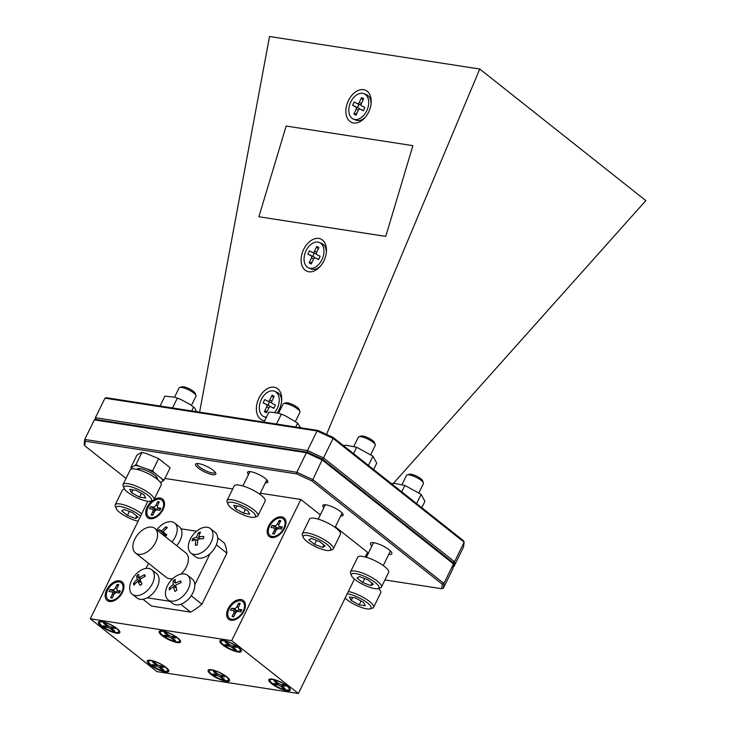<?xml version="1.0" encoding="UTF-8"?>
<svg xmlns="http://www.w3.org/2000/svg" width="730" height="730" viewBox="0 0 730 730"><rect width="100%" height="100%" fill="white"/><g stroke="black" fill="none" stroke-linecap="round" stroke-linejoin="round"><path stroke-width="1.09" d="M271.679 402.668A1.88 1.241 113.1 0 1 271.149 402.622A1.88 1.241 113.1 0 1 271.104 402.595L267.965 401.263M267.855 401.217A1.88 1.241 -66.9 0 0 267.91 401.235A1.88 1.241 -66.9 0 0 269.753 400.077L272.007 395.185L274.142 396.28L271.888 401.162A1.88 1.241 -66.9 0 0 272.208 403.435L275.383 405.05L273.86 408.353L270.684 406.729A1.88 1.241 -66.9 0 0 270.638 406.71A1.88 1.241 -66.9 0 0 268.795 407.869L266.532 412.76L264.397 411.665L266.651 406.783A1.88 1.241 -66.9 0 0 266.331 404.511L263.165 402.896L264.68 399.602L267.855 401.217M266.331 404.511L269.58 405.889A1.88 1.241 113.1 0 1 270.109 406.656M273.832 408.07A1.88 1.241 113.1 0 1 273.878 408.088A1.88 1.241 113.1 0 1 273.933 408.116L270.684 406.729M269.58 405.889L268.001 405.086L269.479 401.911M268.001 405.086L263.165 402.896M267.381 410.935L264.397 411.665M273.44 397.804L272.007 395.185M266.441 417.14A13.779 9.098 113.1 0 1 263.877 416.648A13.779 9.098 113.1 0 1 263.493 416.474A13.779 9.098 113.1 0 1 261.03 400.122A13.779 9.098 113.1 0 1 274.672 391.298L277.053 392.311A13.779 9.098 113.1 0 1 277.427 392.484A13.779 9.098 113.1 0 1 281.616 401.19M274.672 391.298A13.779 9.098 113.1 0 1 275.046 391.472A13.779 9.098 113.1 0 1 274.498 412.651M101.196 626.139A11.935 3.112 -153.9 0 0 113.789 632.554A11.935 3.112 -153.9 0 0 119.811 631.66A11.935 3.112 -153.9 0 0 117.046 628.585A11.935 3.112 -153.9 0 0 99.171 621.549A11.935 3.112 -153.9 0 0 101.196 626.139M161.932 635.529A11.935 3.112 -153.9 0 0 174.525 641.953A11.935 3.112 -153.9 0 0 180.538 641.059A11.935 3.112 -153.9 0 0 177.782 637.983A11.935 3.112 -153.9 0 0 159.906 630.948A11.935 3.112 -153.9 0 0 161.932 635.529M222.668 644.928A11.935 3.112 -153.9 0 0 235.261 651.352A11.935 3.112 -153.9 0 0 241.274 650.457A11.935 3.112 -153.9 0 0 238.509 647.382A11.935 3.112 -153.9 0 0 220.643 640.347A11.935 3.112 -153.9 0 0 222.668 644.928M271.624 683.709A11.935 3.112 -153.9 0 0 284.207 690.133A11.935 3.112 -153.9 0 0 290.23 689.239A11.935 3.112 -153.9 0 0 287.465 686.163A11.935 3.112 -153.9 0 0 269.589 679.128A11.935 3.112 -153.9 0 0 271.624 683.709M210.888 674.31A11.935 3.112 -153.9 0 0 223.471 680.734A11.935 3.112 -153.9 0 0 229.494 679.84A11.935 3.112 -153.9 0 0 226.729 676.765A11.935 3.112 -153.9 0 0 208.862 669.729A11.935 3.112 -153.9 0 0 210.888 674.31M150.152 664.92A11.935 3.112 -153.9 0 0 162.744 671.335A11.935 3.112 -153.9 0 0 168.758 670.441A11.935 3.112 -153.9 0 0 165.993 667.366A11.935 3.112 -153.9 0 0 148.126 660.331A11.935 3.112 -153.9 0 0 150.152 664.92M230.972 620.263A11.935 7.391 -51.6 0 0 236.055 619.286A11.935 7.391 -51.6 0 0 245.161 607.789A11.935 7.391 -51.6 0 0 241.101 599.567A11.935 7.391 -51.6 0 0 228.116 608.692A11.935 7.391 -51.6 0 0 230.972 620.263M271.514 537.508A11.935 7.391 -51.6 0 0 276.597 536.532A11.935 7.391 -51.6 0 0 285.704 525.034A11.935 7.391 -51.6 0 0 281.643 516.813A11.935 7.391 -51.6 0 0 268.658 525.938A11.935 7.391 -51.6 0 0 271.514 537.508M152.607 500.543A11.935 7.391 -51.6 0 0 145.808 511.456A11.935 7.391 -51.6 0 0 150.042 518.711A11.935 7.391 -51.6 0 0 155.125 517.734A11.935 7.391 -51.6 0 0 164.232 506.237A11.935 7.391 -51.6 0 0 160.18 498.024A11.935 7.391 -51.6 0 0 154.039 499.566M109.5 601.465A11.935 7.391 -51.6 0 0 114.583 600.489A11.935 7.391 -51.6 0 0 123.689 588.991A11.935 7.391 -51.6 0 0 119.638 580.779A11.935 7.391 -51.6 0 0 106.644 589.895A11.935 7.391 -51.6 0 0 109.5 601.465M371.88 546.104A11.899 3.103 26.1 0 1 371.232 542.728A11.899 3.103 26.1 0 1 389.053 549.745A11.899 3.103 26.1 0 1 391.809 552.811A11.899 3.103 26.1 0 1 388.752 554.362M389.984 551.843A10.019 2.61 -153.9 0 0 390.879 551.424M213.169 470.312A11.269 2.938 26.1 0 1 215.779 473.223A11.269 2.938 26.1 0 1 210.094 474.062A11.269 2.938 26.1 0 1 198.195 468.003A11.269 2.938 26.1 0 1 196.279 463.669A11.269 2.938 26.1 0 1 213.169 470.312M197.292 463.541A10.019 2.61 -153.9 0 0 197.219 463.659A10.019 2.61 -153.9 0 0 199.564 467.045A10.019 2.61 -153.9 0 0 208.981 472.064A10.019 2.61 -153.9 0 0 215.213 472.483A10.019 2.61 -153.9 0 0 215.259 472.346M248.51 474.527A11.269 2.938 26.1 0 1 248.264 471.717A11.269 2.938 26.1 0 1 265.145 478.36A11.269 2.938 26.1 0 1 267.755 481.262A11.269 2.938 26.1 0 1 265.382 482.795M266.231 481.061A10.019 2.61 -153.9 0 0 267.189 480.523A10.019 2.61 -153.9 0 0 267.244 480.386M323.819 507.678A11.269 2.938 26.1 0 1 323.572 504.868A11.269 2.938 26.1 0 1 340.454 511.511A11.269 2.938 26.1 0 1 343.073 514.422A11.269 2.938 26.1 0 1 340.691 515.946M341.54 514.212A10.019 2.61 -153.9 0 0 342.507 513.674A10.019 2.61 -153.9 0 0 342.552 513.537M353.53 122.987A17.538 11.58 -66.9 0 0 364.635 118.004A17.538 11.58 -66.9 0 0 371.178 102.62A17.538 11.58 -66.9 0 0 363.549 89.662A17.538 11.58 -66.9 0 0 346.896 104.518A17.538 11.58 -66.9 0 0 353.53 122.987M308.79 271.761A17.538 11.58 -66.9 0 0 319.886 266.779A17.538 11.58 -66.9 0 0 326.438 251.403A17.538 11.58 -66.9 0 0 318.809 238.436A17.538 11.58 -66.9 0 0 302.156 253.301A17.538 11.58 -66.9 0 0 308.79 271.761M277.144 413.061A17.538 11.58 -66.9 0 0 281.698 400.177A17.538 11.58 -66.9 0 0 274.069 387.219A17.538 11.58 -66.9 0 0 257.407 402.075A17.538 11.58 -66.9 0 0 264.041 420.544A17.538 11.58 -66.9 0 0 264.735 420.617M138.554 554.298A15.659 9.7 128.4 0 1 135.488 552.993A15.659 9.7 128.4 0 1 136.081 536.851A15.659 9.7 128.4 0 1 151.858 527.142A15.659 9.7 128.4 0 1 154.933 528.447A15.659 9.7 128.4 0 1 154.34 544.589A15.659 9.7 128.4 0 1 138.554 554.298M135.488 552.993L166.321 577.421A15.659 9.7 -51.6 0 0 169.396 578.726A15.659 9.7 -51.6 0 0 172.928 578.561M168.055 599.805L172.764 603.537A15.659 9.7 128.4 0 0 186.743 600.763A15.659 9.7 128.4 0 0 194.819 584.812A15.659 9.7 -51.6 0 0 194.709 583.653A15.659 9.7 -51.6 0 0 192.209 578.99L187.5 575.258A15.659 9.7 -51.6 0 0 171.951 579.492A15.659 9.7 -51.6 0 0 168.621 583.708A15.659 9.7 -51.6 0 0 165.555 595.151A15.659 9.7 -51.6 0 0 168.055 599.805A15.659 9.7 -51.6 0 0 181.478 597.478A15.659 9.7 -51.6 0 0 189.992 579.912A15.659 9.7 -51.6 0 0 187.5 575.258M171.979 541.952A15.659 9.7 -51.6 0 0 174.616 523.027A15.659 9.7 -51.6 0 0 174.224 522.744A15.659 9.7 -51.6 0 0 159.067 527.261A15.659 9.7 -51.6 0 0 158.456 527.909A15.659 9.7 -51.6 0 0 156.795 529.925A25.048 25.048 0 0 1 159.067 527.261M151.731 569.729L156.448 573.461A15.659 9.7 128.4 0 1 150.28 595.799A15.659 9.7 128.4 0 1 147.223 597.788A15.659 9.7 128.4 0 1 137.003 598.007L132.285 594.275A15.659 9.7 -51.6 0 0 145.571 592.057A15.659 9.7 -51.6 0 0 151.731 569.729A15.659 9.7 -51.6 0 0 138.454 571.937A15.659 9.7 -51.6 0 0 136.191 573.962A15.659 9.7 -51.6 0 0 132.851 578.178A15.659 9.7 -51.6 0 0 130.944 592.787A15.659 9.7 -51.6 0 0 132.285 594.275M210.377 528.566L215.085 532.298A15.659 9.7 128.4 0 1 210.085 553.659A15.659 9.7 -51.6 0 1 201.945 558.039A15.659 9.7 -51.6 0 1 195.64 556.844L190.931 553.103A15.659 9.7 -51.6 0 0 197.228 554.307A15.659 9.7 -51.6 0 0 212.914 536.331A15.659 9.7 -51.6 0 0 210.377 528.566A15.659 9.7 -51.6 0 0 204.071 527.361A15.659 9.7 -51.6 0 0 194.837 532.8A15.659 9.7 -51.6 0 0 191.497 537.006A15.659 9.7 -51.6 0 0 190.931 553.103M199.609 412.149L269.534 36.5L479.756 69.022L326.538 434.405M385.741 236.401L412.906 145.662L286.16 126.044L258.885 216.746L385.741 236.401L412.906 145.662M180.748 604.285L190.639 612.123L151.557 606.073L142.961 599.266M147.223 597.788L169.935 601.301M176.687 545.684A15.659 9.7 -51.6 0 0 181.004 528.821A15.659 9.7 128.4 0 0 179.325 526.759L174.616 523.027M190.639 612.123A49.476 30.642 -51.6 0 0 201.9 604.221L226.902 553.185A49.476 30.642 -51.6 0 0 224.429 543.157L217.677 537.809M231.684 640.675L90.301 618.794L156.977 671.627L298.369 693.5L231.684 640.675L300.851 499.484L260.281 493.206M232.724 488.945L164.916 478.451M147.871 501.273L90.301 618.794M335.362 526.832L367.537 552.318L365.246 556.981M354.433 579.063L298.369 693.5M320.287 514.887L300.851 499.484M203.889 536.55A22.94 1.67 102.1 0 0 203.351 538.685A24.957 9.143 -172.1 0 0 198.067 539.187A24.957 13.487 84.8 0 0 197.301 544.945A22.94 1.369 166.1 0 1 195.421 545.31A24.957 17.931 -108.1 0 1 195.95 539.607A24.957 9.143 -172.1 0 0 192.081 540.894A22.94 20.331 -158.9 0 1 192.62 538.758A24.957 13.587 21.3 0 1 196.562 537.198A24.957 17.931 -108.1 0 1 198.669 532.498A22.94 17.292 60 0 1 200.549 532.133A24.957 13.487 84.8 0 0 198.679 536.787A24.957 13.587 21.3 0 1 203.889 536.55M176.897 590.214A22.94 2.427 150.7 0 0 174.954 591.419A24.957 11.917 -128.9 0 1 173.503 586.582A24.957 14.573 165.9 0 0 169.433 589.94A22.94 16.115 -165 0 1 169.159 588.143A24.957 19.017 -1.8 0 1 173.192 584.557A24.957 11.917 -128.9 0 1 173.32 580.633A22.94 21.088 54.8 0 1 175.255 579.419A24.957 7.473 64.5 0 0 175.373 583.197A24.957 19.017 -1.8 0 1 180.775 580.898A22.94 2.537 87.3 0 1 181.049 582.704A24.957 14.573 165.9 0 0 175.684 585.223A24.957 7.473 64.5 0 0 176.897 590.214M158.1 530.956A22.94 22.895 165.8 0 1 159.122 529.624A24.957 3.194 43.1 0 1 161.668 531.057A24.957 21.59 -57.3 0 1 166.02 526.795A22.94 10.01 71.6 0 1 167.298 527.644A24.957 17.146 124.5 0 0 163.109 532.024A24.957 3.194 43.1 0 1 166.805 534.761A22.94 4.234 126.2 0 0 165.354 536.705M134.01 585.086A22.94 14.253 -167.9 0 1 133.444 583.489A24.957 20.294 -13.6 0 1 137.304 579.292A24.957 9.244 -134.9 0 1 136.72 575.842A22.94 21.982 54.8 0 1 138.59 574.373A24.957 4.809 58.3 0 0 139.412 577.631A24.957 20.294 -13.6 0 1 144.677 574.692A22.94 4.407 82.6 0 1 145.243 576.289A24.957 15.85 156.1 0 0 140.05 579.428A24.957 4.809 58.3 0 0 141.976 583.936A22.94 3.331 144.4 0 0 140.105 585.405A24.957 9.244 -134.9 0 1 137.943 581.08A24.957 15.85 156.1 0 0 134.01 585.086M180.885 574.127A15.659 9.7 -51.6 0 0 185.767 552.875L154.933 528.447M194.819 584.812L210.085 553.659M196.534 531.221L181.004 528.821M148.528 563.332L146.027 568.424M191.205 595.753L201.9 604.221M216.363 544.836L226.902 553.185M139.412 577.631L140.571 579.063M144.668 576.581L144.677 574.692M137.943 581.08L141.364 582.613M135.315 583.589L133.444 583.489M140.954 581.673L137.304 579.292M140.114 579.383L136.72 575.842M165.591 536.386L163.785 535.464M163.109 532.024L166.111 535.683M163.338 535.108L165.619 536.349M165.655 536.294L162.516 534.46M165.929 535.92L159.122 529.624M166.029 535.784L161.668 531.057M166.267 528.584L166.02 526.795M173.32 580.633L175.373 583.197M173.192 584.557L175.93 586.482M176.231 587.778L173.503 586.582M171.112 588.398L169.159 588.143M180.684 582.841L180.775 580.898M195.248 539.78L192.62 538.758M198.779 539.078L196.562 537.198M195.95 539.607L197.821 540.446M198.679 536.787L200.266 538.904M197.31 544.726L195.421 545.31M199.509 534.396L198.669 532.498M104.974 398.178L106.617 397.759L318.015 430.463L333.099 437.425L463.513 540.748L464.134 542.217L463.523 547.035L453.941 566.58L454.553 561.762L464.134 542.217L333.081 438.383L323.499 457.938L454.553 561.762L452.874 562.465L322.459 459.143L323.499 457.938L307.476 450.538L317.057 430.992L104.974 398.178L95.393 417.733L307.476 450.538L307.376 452.189L322.459 459.143L312.86 479.656L443.913 583.48L453.485 563.934L322.441 460.11L306.408 452.719L94.334 419.905L84.753 439.451L296.836 472.264L306.408 452.719L307.376 452.189L95.977 419.476L94.334 419.905M95.146 419.695L95.393 417.733L95.977 419.476M453.129 566.79L453.941 566.58M384.938 579.948L441.659 588.727L442.225 584.183L443.913 583.48L443.302 588.307L452.883 568.752L453.485 563.934L452.874 562.465M442.225 584.183L311.82 480.869L296.727 473.907L85.337 441.203L84.762 445.738L126.034 478.433M479.756 69.022L645.849 200.613L393.287 483.497M372.902 542.618A10.019 2.61 -153.9 0 0 373.112 543.576M249.268 471.58A10.019 2.61 -153.9 0 0 249.195 471.708A10.019 2.61 -153.9 0 0 249.359 472.794M324.585 504.74A10.019 2.61 -153.9 0 0 324.503 504.859A10.019 2.61 -153.9 0 0 324.668 505.954M84.762 445.738L84.151 444.269L84.753 439.451L85.337 441.203M296.727 473.907L296.836 472.264L312.86 479.656L311.82 480.869M333.099 437.425L333.081 438.383L317.057 430.992L318.015 430.463M443.302 588.307L441.659 588.727M258.885 216.746L385.632 236.356M316.428 253.894A1.88 1.241 113.1 0 1 315.898 253.839A1.88 1.241 113.1 0 1 315.844 253.821L312.705 252.48M312.595 252.434A1.88 1.241 -66.9 0 0 312.65 252.461A1.88 1.241 -66.9 0 0 314.493 251.293L316.747 246.412L318.891 247.497L316.628 252.388A1.88 1.241 -66.9 0 0 316.948 254.66L320.123 256.276L318.599 259.57L315.433 257.955A1.88 1.241 -66.9 0 0 315.378 257.927A1.88 1.241 -66.9 0 0 313.535 259.095L311.281 263.977L309.137 262.891L311.4 258A1.88 1.241 -66.9 0 0 311.08 255.728L307.905 254.113L309.429 250.819L312.595 252.434M311.08 255.728L314.32 257.115A1.88 1.241 113.1 0 1 314.849 257.882M318.572 259.287A1.88 1.241 113.1 0 1 318.627 259.314A1.88 1.241 113.1 0 1 318.672 259.332L315.433 257.955M314.32 257.115L312.75 256.312L314.219 253.127M312.75 256.312L307.905 254.113M312.121 262.152L309.137 262.891M318.189 249.021L316.747 246.412M319.411 242.515A13.779 9.098 113.1 0 1 319.786 242.688A13.779 9.098 113.1 0 1 322.259 259.05A13.779 9.098 113.1 0 1 308.617 267.873A13.779 9.098 113.1 0 1 308.243 267.7A13.779 9.098 113.1 0 1 305.77 251.339A13.779 9.098 113.1 0 1 319.411 242.515L321.793 243.528A13.779 9.098 113.1 0 1 322.167 243.71A13.779 9.098 113.1 0 1 326.356 252.416M320.561 266.021A13.779 9.098 113.1 0 1 310.998 268.886L308.617 267.873M137.14 469.417A11.251 2.929 26.1 0 1 137.933 468.669A11.251 2.929 26.1 0 1 154.787 475.303A11.251 2.929 26.1 0 1 157.397 478.205A11.251 2.929 26.1 0 1 157.297 479.281M132.367 468.842A17.228 4.489 26.1 0 1 131.728 467.273L130.871 467.483L132.176 468.861M139.174 466.26L135.963 464.608L134.74 465.567A17.228 4.489 26.1 0 1 139.174 466.26L152.597 470.896L158.611 458.604L170.145 467.775L164.122 480.066L161.585 478.561A17.228 4.489 26.1 0 1 162.9 481.024L164.122 480.066M161.585 478.561L154.769 473.14A17.228 4.489 -153.9 0 0 149.011 469.983M154.769 473.14L152.597 470.896M130.871 467.483L136.893 455.201L141.127 452.536L145.562 453.23L158.611 458.604M160.454 482.411L162.9 481.024M134.74 465.567L131.728 467.273M135.963 464.608L141.985 452.317M361.168 105.111A1.88 1.241 113.1 0 1 360.638 105.065A1.88 1.241 113.1 0 1 360.584 105.038L357.445 103.706M357.344 103.66A1.88 1.241 -66.9 0 0 357.39 103.678A1.88 1.241 -66.9 0 0 359.233 102.519L361.496 97.628L363.631 98.723L361.377 103.605A1.88 1.241 -66.9 0 0 361.697 105.877L364.863 107.492L363.348 110.787L360.173 109.171A1.88 1.241 -66.9 0 0 360.118 109.153A1.88 1.241 -66.9 0 0 358.275 110.312L356.021 115.203L353.886 114.108L356.14 109.226A1.88 1.241 -66.9 0 0 355.82 106.954L352.645 105.339L354.169 102.036L357.344 103.66M355.82 106.954L359.069 108.332A1.88 1.241 113.1 0 1 359.598 109.099M363.312 110.513A1.88 1.241 113.1 0 1 363.367 110.531A1.88 1.241 113.1 0 1 363.421 110.558L360.173 109.171M359.069 108.332L357.49 107.529L358.959 104.344M357.49 107.529L352.645 105.339M356.861 113.378L353.886 114.108M362.929 100.247L361.496 97.628M364.151 93.741A13.779 9.098 113.1 0 1 364.535 93.915A13.779 9.098 113.1 0 1 366.998 110.266A13.779 9.098 113.1 0 1 353.356 119.09A13.779 9.098 113.1 0 1 352.982 118.917A13.779 9.098 113.1 0 1 350.51 102.565A13.779 9.098 113.1 0 1 364.151 93.741L366.533 94.754A13.779 9.098 113.1 0 1 366.916 94.927A13.779 9.098 113.1 0 1 371.096 103.633M365.301 117.238A13.779 9.098 113.1 0 1 355.738 120.103L353.356 119.09M157.68 505.215A2.674 1.661 -51.6 0 0 157.799 507.587A2.674 1.661 -51.6 0 0 158.319 507.806L160.874 508.208L159.843 510.297L157.297 509.905A2.674 1.661 -51.6 0 0 154.377 511.949L152.752 515.28L151.146 515.033L152.78 511.703A2.674 1.661 -51.6 0 0 152.661 509.33A2.674 1.661 -51.6 0 0 152.132 509.111L149.586 508.71L150.608 506.62L153.163 507.012A2.674 1.661 -51.6 0 0 156.074 504.968L157.707 501.638L159.313 501.884L157.68 505.215M158.227 507.925A2.674 1.661 128.4 0 1 155.855 509.139L153.163 507.012M154.213 510.562L154.979 509.011L155.855 509.139M158.456 503.636L157.707 501.638M154.979 509.011L150.608 506.62M152.88 515.006L151.146 515.033M155.536 517.524A10.64 6.588 128.4 0 1 149.303 517.333L148.619 516.794A10.64 6.588 128.4 0 1 148.163 507.368A10.64 6.588 128.4 0 1 161.832 500.123A10.64 6.588 128.4 0 1 162.288 509.549A10.64 6.588 128.4 0 1 148.619 516.794M161.832 500.123L162.516 500.661A10.64 6.588 128.4 0 1 164.122 506.684M107.611 625.428A2.674 0.694 -153.9 0 0 111.033 627.006L113.588 627.398L115.075 628.576L112.52 628.183A2.674 0.694 -153.9 0 0 111.772 628.311A2.674 0.694 -153.9 0 0 112.393 629.214L114.756 631.085L113.15 630.839L110.787 628.968A2.674 0.694 -153.9 0 0 107.365 627.389L104.819 626.988L103.331 625.811L105.877 626.212A2.674 0.694 -153.9 0 0 106.635 626.084A2.674 0.694 -153.9 0 0 106.014 625.181L103.642 623.311L105.248 623.557L107.611 625.428M105.64 626.167L104.819 626.988M113.214 629.862L113.15 630.839M119.282 630.756A10.64 2.774 26.1 0 1 119.227 630.921L118.753 631.879A10.64 2.774 26.1 0 1 112.146 631.432A10.64 2.774 26.1 0 1 102.136 626.103A10.64 2.774 26.1 0 1 99.654 622.517A10.64 2.774 26.1 0 1 106.261 622.964A10.64 2.774 26.1 0 1 116.262 628.293A10.64 2.774 26.1 0 1 118.753 631.879M99.654 622.517L100.12 621.558A10.64 2.774 26.1 0 1 100.211 621.413M117.138 587.969A2.674 1.661 -51.6 0 0 117.256 590.342A2.674 1.661 -51.6 0 0 117.776 590.57L120.331 590.962L119.3 593.052L116.754 592.66A2.674 1.661 -51.6 0 0 113.834 594.704L112.21 598.034L110.604 597.788L112.237 594.457A2.674 1.661 -51.6 0 0 112.119 592.085A2.674 1.661 -51.6 0 0 111.59 591.866L109.044 591.473L110.066 589.375L112.621 589.767A2.674 1.661 -51.6 0 0 115.532 587.723L117.165 584.392L118.771 584.639L117.138 587.969M117.685 590.689A2.674 1.661 128.4 0 1 115.313 591.902L112.621 589.767M113.67 593.317L114.437 591.765L115.313 591.902M117.913 586.391L117.165 584.392M114.437 591.765L110.066 589.375M112.338 597.76L110.604 597.788M114.993 600.279A10.64 6.588 128.4 0 1 108.761 600.087L108.076 599.549A10.64 6.588 128.4 0 1 107.62 590.123A10.64 6.588 128.4 0 1 121.289 582.878A10.64 6.588 128.4 0 1 121.746 592.304A10.64 6.588 128.4 0 1 108.076 599.549M121.289 582.878L121.974 583.416A10.64 6.588 128.4 0 1 123.58 589.438M279.143 524.012A2.674 1.661 -51.6 0 0 279.262 526.376A2.674 1.661 -51.6 0 0 279.791 526.604L282.337 526.996L281.315 529.095L278.76 528.702A2.674 1.661 -51.6 0 0 275.849 530.746L274.215 534.077L272.609 533.822L274.243 530.491A2.674 1.661 -51.6 0 0 274.124 528.128A2.674 1.661 -51.6 0 0 273.604 527.899L271.049 527.507L272.08 525.408L274.635 525.801A2.674 1.661 -51.6 0 0 277.546 523.757L279.17 520.426L280.776 520.682L279.143 524.012M279.69 526.722A2.674 1.661 128.4 0 1 277.318 527.936L274.635 525.801M275.685 529.36L276.442 527.799L277.318 527.936M279.918 522.424L279.17 520.426M276.442 527.799L272.08 525.408M274.352 533.794L272.609 533.822M276.998 536.322A10.64 6.588 128.4 0 1 270.775 536.13L270.091 535.592A10.64 6.588 128.4 0 1 269.635 526.157A10.64 6.588 128.4 0 1 283.304 518.911A10.64 6.588 128.4 0 1 283.76 528.347A10.64 6.588 128.4 0 1 270.091 535.592M283.304 518.911L283.979 519.45A10.64 6.588 128.4 0 1 285.594 525.472M238.61 606.767A2.674 1.661 -51.6 0 0 238.719 609.139A2.674 1.661 -51.6 0 0 239.248 609.358L241.794 609.751L240.772 611.849L238.217 611.457A2.674 1.661 -51.6 0 0 235.306 613.501L233.673 616.832L232.067 616.585L233.7 613.255A2.674 1.661 -51.6 0 0 233.591 610.882A2.674 1.661 -51.6 0 0 233.062 610.654L230.507 610.262L231.538 608.163L234.093 608.564A2.674 1.661 -51.6 0 0 237.004 606.52L238.628 603.19L240.234 603.436L238.61 606.767M239.148 609.477A2.674 1.661 128.4 0 1 236.776 610.691L234.093 608.564M235.142 612.114L235.909 610.554L236.776 610.691M239.376 605.188L238.628 603.19M235.909 610.554L231.538 608.163M233.81 616.558L232.067 616.585M236.456 619.077A10.64 6.588 128.4 0 1 230.233 618.885L229.548 618.346A10.64 6.588 128.4 0 1 229.092 608.911A10.64 6.588 128.4 0 1 242.762 601.675A10.64 6.588 128.4 0 1 243.218 611.101A10.64 6.588 128.4 0 1 229.548 618.346M242.762 601.675L243.437 602.214A10.64 6.588 128.4 0 1 245.052 608.236M156.567 664.209A2.674 0.694 -153.9 0 0 159.989 665.787L162.535 666.18L164.031 667.357L161.476 666.964A2.674 0.694 -153.9 0 0 160.719 667.092A2.674 0.694 -153.9 0 0 161.348 667.996L163.712 669.866L162.106 669.62L159.742 667.749A2.674 0.694 -153.9 0 0 156.32 666.171L153.765 665.778L152.278 664.592L154.833 664.993A2.674 0.694 -153.9 0 0 155.59 664.866A2.674 0.694 -153.9 0 0 154.961 663.962L152.597 662.092L154.203 662.338L156.567 664.209M154.587 664.957L153.765 665.778M162.16 668.644L162.106 669.62M168.228 669.538A10.64 2.774 26.1 0 1 168.174 669.702L167.708 670.66A10.64 2.774 26.1 0 1 161.093 670.213A10.64 2.774 26.1 0 1 151.092 664.884A10.64 2.774 26.1 0 1 148.601 661.298A10.64 2.774 26.1 0 1 155.216 661.745A10.64 2.774 26.1 0 1 165.217 667.074A10.64 2.774 26.1 0 1 167.708 670.66M148.601 661.298L149.075 660.34A10.64 2.774 26.1 0 1 149.166 660.194M168.347 634.826A2.674 0.694 -153.9 0 0 171.769 636.405L174.324 636.797L175.811 637.974L173.256 637.582A2.674 0.694 -153.9 0 0 172.499 637.71A2.674 0.694 -153.9 0 0 173.129 638.613L175.492 640.484L173.886 640.237L171.523 638.367A2.674 0.694 -153.9 0 0 168.101 636.788L165.555 636.387L164.067 635.209L166.613 635.602A2.674 0.694 -153.9 0 0 167.371 635.474A2.674 0.694 -153.9 0 0 166.741 634.58L164.378 632.7L165.984 632.956L168.347 634.826M166.376 635.565L165.555 636.387M173.95 639.261L173.886 640.237M180.018 640.155A10.64 2.774 26.1 0 1 179.954 640.31L179.489 641.269A10.64 2.774 26.1 0 1 172.873 640.83A10.64 2.774 26.1 0 1 162.872 635.502A10.64 2.774 26.1 0 1 160.381 631.915A10.64 2.774 26.1 0 1 166.997 632.353A10.64 2.774 26.1 0 1 176.998 637.682A10.64 2.774 26.1 0 1 179.489 641.269M160.381 631.915L160.856 630.957A10.64 2.774 26.1 0 1 160.947 630.811M217.303 673.608A2.674 0.694 -153.9 0 0 220.725 675.186L223.27 675.578L224.758 676.756L222.212 676.363A2.674 0.694 -153.9 0 0 221.455 676.491A2.674 0.694 -153.9 0 0 222.084 677.394L224.448 679.265L222.842 679.019L220.478 677.148A2.674 0.694 -153.9 0 0 217.056 675.569L214.501 675.168L213.014 673.991L215.569 674.383A2.674 0.694 -153.9 0 0 216.317 674.255A2.674 0.694 -153.9 0 0 215.697 673.361L213.333 671.481L214.939 671.737L217.303 673.608M215.323 674.347L214.501 675.168M222.896 678.042L222.842 679.019M228.964 678.936A10.64 2.774 26.1 0 1 228.91 679.092L228.435 680.059A10.64 2.774 26.1 0 1 221.829 679.612A10.64 2.774 26.1 0 1 211.828 674.283A10.64 2.774 26.1 0 1 209.337 670.697A10.64 2.774 26.1 0 1 215.952 671.144A10.64 2.774 26.1 0 1 225.953 676.464A10.64 2.774 26.1 0 1 228.435 680.059M209.337 670.697L209.802 669.739A10.64 2.774 26.1 0 1 209.893 669.592M229.083 644.225A2.674 0.694 -153.9 0 0 232.505 645.804L235.06 646.196L236.547 647.373L233.992 646.981A2.674 0.694 -153.9 0 0 233.235 647.108A2.674 0.694 -153.9 0 0 233.865 648.012L236.228 649.883L234.622 649.636L232.259 647.756A2.674 0.694 -153.9 0 0 228.837 646.178L226.282 645.785L224.794 644.608L227.349 645.001A2.674 0.694 -153.9 0 0 228.107 644.873A2.674 0.694 -153.9 0 0 227.477 643.97L225.114 642.099L226.72 642.345L229.083 644.225M227.103 644.964L226.282 645.785M234.677 648.66L234.622 649.636M240.745 649.554A10.64 2.774 26.1 0 1 240.69 649.709L240.225 650.667A10.64 2.774 26.1 0 1 233.609 650.229A10.64 2.774 26.1 0 1 223.608 644.9A10.64 2.774 26.1 0 1 221.117 641.314A10.64 2.774 26.1 0 1 227.733 641.752A10.64 2.774 26.1 0 1 237.734 647.081A10.64 2.774 26.1 0 1 240.225 650.667M221.117 641.314L221.591 640.356A10.64 2.774 26.1 0 1 221.683 640.21M278.039 683.006A2.674 0.694 -153.9 0 0 281.461 684.585L284.007 684.977L285.494 686.154L282.948 685.762A2.674 0.694 -153.9 0 0 282.191 685.89A2.674 0.694 -153.9 0 0 282.811 686.793L285.174 688.664L283.578 688.417L281.205 686.538A2.674 0.694 -153.9 0 0 277.783 684.959L275.237 684.567L273.75 683.389L276.296 683.782A2.674 0.694 -153.9 0 0 277.053 683.654A2.674 0.694 -153.9 0 0 276.433 682.751L274.069 680.88L275.666 681.127L278.039 683.006M276.059 683.745L275.237 684.567M283.632 687.441L283.578 688.417M289.701 688.335A10.64 2.774 26.1 0 1 289.646 688.49L289.171 689.448A10.64 2.774 26.1 0 1 282.565 689.01A10.64 2.774 26.1 0 1 272.564 683.682A10.64 2.774 26.1 0 1 270.073 680.095A10.64 2.774 26.1 0 1 276.679 680.533A10.64 2.774 26.1 0 1 286.68 685.862A10.64 2.774 26.1 0 1 289.171 689.448M270.073 680.095L270.538 679.137A10.64 2.774 26.1 0 1 270.629 678.991M160.043 406.026L164.907 396.098L175.036 397.266L180.912 399.483L190.539 404.758L194.636 407.997L196.635 411.684M193.678 406.948L191.734 410.926M177.399 398.032L172.545 407.96M128.297 486.216A15.348 3.997 -153.9 0 0 124 488.16A15.348 3.997 -153.9 0 0 133.125 495.789A15.348 3.997 -153.9 0 0 147.186 501.181A15.348 3.997 -153.9 0 0 150.535 501.163A15.348 3.997 -153.9 0 0 145.717 493.662A15.348 3.997 -153.9 0 0 128.297 486.216M150.535 501.163L152.898 500.452A17.228 4.489 -153.9 0 0 154.003 499.648A17.228 4.489 -153.9 0 0 145.671 490.861A17.228 4.489 -153.9 0 0 127.942 483.671A17.228 4.489 -153.9 0 0 123.069 484.492A17.228 4.489 -153.9 0 0 123.114 485.861L124 488.16M154.003 499.648L161.184 484.985A17.228 4.489 -153.9 0 0 152.853 476.206A17.228 4.489 -153.9 0 0 135.123 469.007A17.228 4.489 -153.9 0 0 130.25 469.828L123.069 484.492M191.47 405.378L195.978 396.18A9.399 2.446 -153.9 0 0 195.95 395.432A9.399 2.446 -153.9 0 0 190.366 390.769A9.399 2.446 -153.9 0 0 181.752 387.466A9.399 2.446 -153.9 0 0 179.708 387.475A9.399 2.446 -153.9 0 0 179.106 387.913L174.552 397.193M195.95 395.432L195.129 393.278A7.638 1.989 -153.9 0 0 190.585 389.482A7.638 1.989 -153.9 0 0 183.586 386.8A7.638 1.989 -153.9 0 0 181.916 386.809L179.708 387.475M131.592 492.741L129.73 489.31L135.88 490.259L143.883 494.648L145.744 498.079L139.603 497.13L131.592 492.741L133.024 489.821M141.465 493.325L139.603 497.13M264.005 422.113L268.868 412.185L271.606 412.204L278.997 413.353L284.873 415.562L297.639 423.026L300.596 427.771M297.639 423.026L295.696 427.013M281.36 414.12L276.506 424.039M232.259 502.304A15.348 3.997 -153.9 0 0 227.961 504.248A15.348 3.997 -153.9 0 0 237.086 511.876A15.348 3.997 -153.9 0 0 251.147 517.26A15.348 3.997 -153.9 0 0 254.496 517.251A15.348 3.997 -153.9 0 0 249.678 509.75A15.348 3.997 -153.9 0 0 232.259 502.304M254.496 517.251L256.86 516.539A17.228 4.489 -153.9 0 0 257.964 515.727A17.228 4.489 -153.9 0 0 249.633 506.948A17.228 4.489 -153.9 0 0 231.903 499.758A17.228 4.489 -153.9 0 0 227.03 500.579A17.228 4.489 -153.9 0 0 227.076 501.939L227.961 504.248M257.964 515.727L265.145 501.072A17.228 4.489 -153.9 0 0 256.814 492.285A17.228 4.489 -153.9 0 0 239.084 485.094A17.228 4.489 -153.9 0 0 234.211 485.915L227.03 500.579M295.431 421.465L299.939 412.267A9.399 2.446 -153.9 0 0 299.911 411.519A9.399 2.446 -153.9 0 0 294.327 406.847A9.399 2.446 -153.9 0 0 285.713 403.553A9.399 2.446 -153.9 0 0 283.669 403.553A9.399 2.446 -153.9 0 0 283.067 404L278.513 413.28M299.911 411.519L299.09 409.357A7.638 1.989 -153.9 0 0 294.546 405.57A7.638 1.989 -153.9 0 0 287.547 402.887A7.638 1.989 -153.9 0 0 285.877 402.887L283.669 403.553M235.553 508.828L233.691 505.397L239.841 506.346L247.844 510.735L249.706 514.166L243.565 513.217L235.553 508.828L236.985 505.908M245.426 509.403L243.565 513.217M345.135 598.025A15.348 3.997 -153.9 0 0 366.779 608.875A15.348 3.997 -153.9 0 0 370.128 608.856A15.348 3.997 -153.9 0 0 365.31 601.365A15.348 3.997 -153.9 0 0 347.891 593.91A15.348 3.997 -153.9 0 0 347.197 593.818M351.185 600.443L349.323 597.003L355.474 597.961L363.476 602.341L365.338 605.772L359.196 604.823L351.185 600.443L352.617 597.514M370.128 608.856L372.492 608.145A17.228 4.489 -153.9 0 0 373.596 607.342L380.777 592.678A17.228 4.489 -153.9 0 0 378.532 588.407M373.596 607.342A17.228 4.489 -153.9 0 0 365.73 598.846A17.228 4.489 -153.9 0 0 348.338 591.501M361.058 601.018L359.196 604.823M375.384 582.686A15.348 3.997 -153.9 0 0 359.187 574.428A15.348 3.997 -153.9 0 0 351.449 575.578A15.348 3.997 -153.9 0 0 354.999 579.529A15.348 3.997 -153.9 0 0 377.985 588.572A15.348 3.997 -153.9 0 0 375.384 582.686M377.985 588.572L380.348 587.86A17.228 4.489 -153.9 0 0 381.452 587.057A17.228 4.489 -153.9 0 0 377.428 581.244A17.228 4.489 -153.9 0 0 361.231 572.621A17.228 4.489 -153.9 0 0 350.519 571.9A17.228 4.489 -153.9 0 0 350.564 573.269L351.449 575.578M381.452 587.057L388.643 572.393A17.228 4.489 -153.9 0 0 384.61 566.58A17.228 4.489 -153.9 0 0 368.413 557.957A17.228 4.489 -153.9 0 0 357.709 557.236L350.519 571.9M418.92 492.786L423.427 483.589A9.399 2.446 -153.9 0 0 423.4 482.84A9.399 2.446 -153.9 0 0 421.228 480.422A9.399 2.446 -153.9 0 0 407.157 474.883A9.399 2.446 -153.9 0 0 406.555 475.321L402.011 484.601M423.4 482.84L422.579 480.687A7.638 1.989 -153.9 0 0 420.809 478.716A7.638 1.989 -153.9 0 0 409.366 474.217L407.157 474.883M359.498 576.591L367.665 579.675L373.358 584.183L370.886 585.615L362.719 582.54L357.025 578.023L359.498 576.591M372.09 583.179L370.886 585.615M364.671 578.543L362.719 582.54M140.644 516.028A15.348 3.997 -153.9 0 0 140.069 515.562A15.348 3.997 -153.9 0 0 123.881 507.304A15.348 3.997 -153.9 0 0 116.134 508.454A15.348 3.997 -153.9 0 0 119.693 512.405A15.348 3.997 -153.9 0 0 138.098 521.229M141.73 513.82A17.228 4.489 -153.9 0 0 125.651 505.406A17.228 4.489 -153.9 0 0 115.212 504.777A17.228 4.489 -153.9 0 0 115.258 506.145L116.134 508.454M124.529 489.127A17.228 4.489 -153.9 0 0 122.394 490.113L115.212 504.777M124.182 509.467L132.358 512.551L138.052 517.059L135.579 518.492L127.403 515.417L121.709 510.9L124.182 509.467M136.775 516.046L135.579 518.492M129.365 511.42L127.403 515.417M327.195 544.507A15.348 3.997 -153.9 0 0 311.007 536.258A15.348 3.997 -153.9 0 0 303.269 537.399A15.348 3.997 -153.9 0 0 306.819 541.359A15.348 3.997 -153.9 0 0 329.805 550.402A15.348 3.997 -153.9 0 0 327.195 544.507M329.805 550.402L332.168 549.69A17.228 4.489 -153.9 0 0 333.272 548.887A17.228 4.489 -153.9 0 0 329.248 543.074A17.228 4.489 -153.9 0 0 313.051 534.451A17.228 4.489 -153.9 0 0 302.339 533.73A17.228 4.489 -153.9 0 0 302.384 535.099L303.269 537.399M333.272 548.887L340.463 534.223A17.228 4.489 -153.9 0 0 336.43 528.411A17.228 4.489 -153.9 0 0 320.233 519.787A17.228 4.489 -153.9 0 0 309.529 519.067L302.339 533.73M370.74 454.617L375.247 445.419A9.399 2.446 -153.9 0 0 375.22 444.67A9.399 2.446 -153.9 0 0 373.048 442.252A9.399 2.446 -153.9 0 0 358.977 436.713A9.399 2.446 -153.9 0 0 358.375 437.151L353.831 446.431M375.22 444.67L374.399 442.517A7.638 1.989 -153.9 0 0 372.629 440.546A7.638 1.989 -153.9 0 0 361.186 436.047L358.977 436.713M311.318 538.421L319.484 541.505L325.178 546.013L322.706 547.445L314.539 544.37L308.836 539.853L311.318 538.421M323.91 545L322.706 547.445M316.491 540.373L314.539 544.37M392.056 484.136L392.357 483.506L395.094 483.534L404.858 485.441L421.137 494.356L424.915 501.337L421.803 507.697M421.137 494.356L416.611 503.59M404.858 485.441L401.737 491.801M343.876 445.957L344.177 445.337L346.914 445.364L356.678 447.271L372.957 456.186L376.735 463.167L373.623 469.527M372.957 456.186L368.431 465.421M356.678 447.271L353.557 453.631M269.753 400.077L271.962 401.016M268.868 407.723L266.651 406.783M314.493 251.293L316.701 252.233M313.608 258.94L311.4 258M359.233 102.519L361.441 103.459M358.357 110.166L356.14 109.226M158.319 507.806L160.299 509.376M156.074 504.968L157.397 506.018M154.021 512.688L152.78 511.703M106.014 625.181L106.37 624.442M112.958 627.307L112.52 628.183M107.365 627.389L108.14 625.802M111.699 627.106L110.787 628.968M117.776 590.57L119.757 592.13M115.532 587.723L116.855 588.772M113.478 595.443L112.237 594.457M279.791 526.604L281.762 528.173M277.546 523.757L278.869 524.815M275.484 531.476L274.243 530.491M239.248 609.358L241.219 610.928M237.004 606.52L238.327 607.57M234.941 614.24L233.7 613.255M154.961 663.962L155.326 663.223M161.905 666.089L161.476 666.964M156.32 666.171L157.096 664.583M160.655 665.888L159.742 667.749M166.741 634.58L167.106 633.841M173.694 636.697L173.256 637.582M168.101 636.788L168.876 635.2M172.435 636.505L171.523 638.367M215.697 673.361L216.053 672.622M222.641 675.478L222.212 676.363M217.056 675.569L217.832 673.982M221.382 675.286L220.478 677.148M227.477 643.97L227.842 643.239M234.421 646.096L233.992 646.981M228.837 646.178L229.612 644.599M233.171 645.904L232.259 647.756M276.433 682.751L276.789 682.021M283.377 684.877L282.948 685.762M277.783 684.959L278.568 683.38M282.118 684.685L281.205 686.538M271.149 402.622L267.91 401.235M273.878 408.088L270.638 406.71M263.877 416.648L266.195 417.642M194.837 532.8A25.048 25.048 0 0 0 191.497 537.006M171.951 579.492A25.048 25.048 0 0 0 168.621 583.708M136.191 573.962A25.048 25.048 0 0 0 132.851 578.178M315.898 253.839L312.65 252.461M318.627 259.314L315.378 257.927M360.638 105.065L357.39 103.678M363.367 110.531L360.118 109.153M160.226 509.513L157.799 507.587M154.915 511.119L152.661 509.33M107.137 625.053L106.635 626.084M112.31 627.207L111.772 628.311M119.683 592.267L117.256 590.342M114.382 593.873L112.119 592.085M281.698 528.31L279.262 526.376M276.387 529.916L274.124 528.128M241.155 611.065L238.719 609.139M235.845 612.671L233.591 610.882M156.092 663.835L155.59 664.866M161.266 665.988L160.719 667.092M167.873 634.452L167.371 635.474M173.046 636.596L172.499 637.71M216.828 673.233L216.317 674.255M221.993 675.378L221.455 676.491M228.609 643.842L228.107 644.873M233.782 645.995L233.235 647.108M277.564 682.623L277.053 683.654M282.729 684.777L282.191 685.89M139.585 468.569L138.937 469.892M156.466 476.836L155.809 478.159M249.943 471.607L242.898 485.979M266.815 479.875L259.771 494.246M373.55 542.682L366.387 557.3M390.422 550.949L383.259 565.567M325.251 504.758L318.207 519.13M342.124 513.026L335.079 527.398"/></g></svg>
